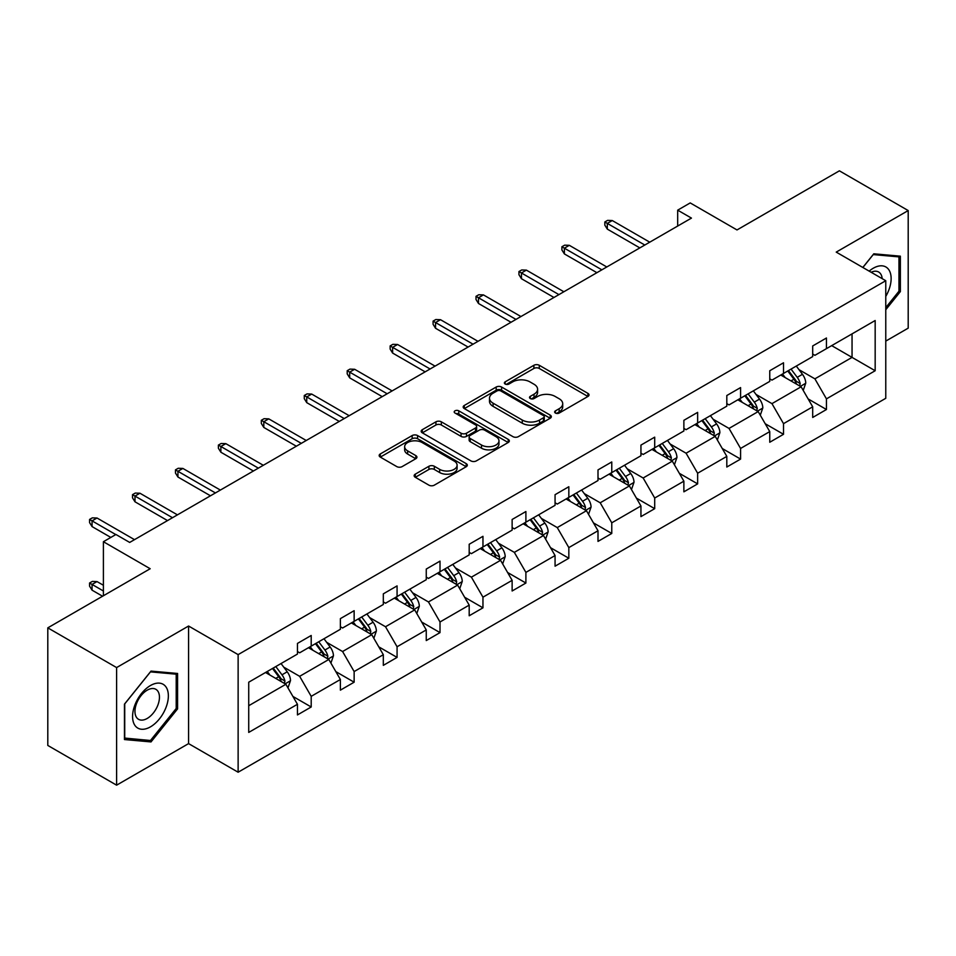 <?xml version="1.0" encoding="UTF-8"?>
<svg xmlns="http://www.w3.org/2000/svg" width="956" height="956" viewBox="0 0 956 956"><rect width="100%" height="100%" fill="white"/><g stroke="black" fill="none" stroke-linecap="round" stroke-linejoin="round"><path stroke-width="1.43" d="M555.424 413.052A2.677 1.542 0 0 0 559.2 413.052L587.904 396.477A3.824 2.211 0 0 0 589.027 394.924A3.824 2.211 0 0 0 587.904 393.358L539.28 365.288A3.824 2.211 0 0 0 533.878 365.288L505.174 381.85A2.677 1.542 0 0 0 504.386 382.95A2.677 1.542 0 0 0 505.174 384.037A2.677 1.542 0 0 0 508.95 384.037L512.667 381.898A12.225 7.062 0 0 1 529.959 381.898L534.01 384.24A12.225 7.062 0 0 1 537.595 389.223A12.225 7.062 0 0 1 534.01 394.219L530.293 396.358A2.677 1.542 0 0 0 529.516 397.457A2.677 1.542 0 0 0 530.293 398.544A2.677 1.542 0 0 0 534.081 398.544L537.786 396.405A12.225 7.062 0 0 1 555.077 396.405L559.14 398.736A12.225 7.062 0 0 1 562.714 403.731A12.225 7.062 0 0 1 559.14 408.726L555.424 410.865A2.677 1.542 0 0 0 554.635 411.964A2.677 1.542 0 0 0 555.424 413.052L555.424 410.865M885.77 341.101L908.2 328.147L908.2 210.559L839.392 170.825L737.004 229.942L690.208 202.923L677.685 210.165L677.685 226.046M116.608 785.175L188.583 743.613L188.583 626.025L116.608 667.575L116.608 785.175L47.8 745.441L47.8 627.853L150.188 568.736L103.403 541.717L103.403 595.755M116.608 667.575L47.8 627.853M415.274 474.152A3.824 2.211 0 0 0 414.151 475.718A3.824 2.211 0 0 0 415.274 477.271L428.909 485.158A3.824 2.211 0 0 0 434.323 485.158L466.193 466.743A3.824 2.211 0 0 0 467.317 465.19A3.824 2.211 0 0 0 466.193 463.624L417.569 435.554A3.824 2.211 0 0 0 412.167 435.554L380.285 453.957A3.824 2.211 0 0 0 379.162 455.522A3.824 2.211 0 0 0 380.285 457.076L396.764 466.588A3.824 2.211 0 0 0 402.165 466.588L415.812 458.713A3.824 2.211 0 0 0 416.935 457.159A3.824 2.211 0 0 0 415.812 455.594L407.638 450.874A10.217 5.903 0 0 1 404.651 446.703A10.217 5.903 0 0 1 410.949 441.254A10.217 5.903 0 0 1 422.098 442.532L454.112 461.019A10.217 5.903 0 0 1 457.099 465.19A10.217 5.903 0 0 1 450.79 470.639A10.217 5.903 0 0 1 439.652 469.36L434.323 466.277A3.824 2.211 0 0 0 428.909 466.277L415.274 474.152L415.274 477.271M103.403 541.717L115.927 534.488L129.681 542.434L691.451 218.099L677.685 210.165M188.583 626.025L238.128 654.621L885.77 280.717L885.77 398.305L238.128 772.221L238.128 654.621M908.2 210.559L836.225 252.109L885.77 280.717M512.942 436.641A3.824 2.211 0 0 0 518.343 436.641L550.214 418.238A3.824 2.211 0 0 0 551.337 416.673A3.824 2.211 0 0 0 550.214 415.119L501.589 387.037A3.824 2.211 0 0 0 496.188 387.037L464.305 405.452A3.824 2.211 0 0 0 463.182 407.005A3.824 2.211 0 0 0 464.305 408.57L512.942 436.641M456.06 413.625A2.677 1.542 0 0 1 458.772 414.008L458.772 410.829L508.21 439.378A3.824 2.211 0 0 1 509.333 440.931A3.824 2.211 0 0 1 508.21 442.497L476.327 460.9A3.824 2.211 0 0 1 470.926 460.9L422.301 432.817L422.301 429.698A3.824 2.211 0 0 0 421.178 431.264A3.824 2.211 0 0 0 422.301 432.817M422.301 429.698L435.936 421.823A3.824 2.211 0 0 1 441.337 421.823L461.067 433.211A3.824 2.211 0 0 0 466.468 433.211L475.514 427.989A3.824 2.211 0 0 0 476.638 426.424A3.824 2.211 0 0 0 475.514 424.87L454.984 413.016A2.677 1.542 0 0 1 454.208 411.916A2.677 1.542 0 0 1 455.857 410.494A2.677 1.542 0 0 1 458.772 410.829M248.727 682.202L297.447 654.071L297.447 643.424L311.202 635.477L311.202 646.125L340.384 629.275L340.384 618.628L354.138 610.693L354.138 621.34L383.32 604.491L383.32 593.843L397.075 585.897L397.075 596.544L426.257 579.706L426.257 569.059L440.011 561.112L440.011 571.76L469.193 554.91L469.193 544.263L482.959 536.316L482.959 546.963L512.129 530.126L512.129 519.478L525.896 511.532L525.896 522.179L555.066 505.33L555.066 494.682L568.832 486.735L568.832 497.383L598.002 480.545L598.002 469.898L611.768 461.951L611.768 472.599L640.938 455.749L640.938 445.102L654.705 437.155L654.705 447.802L683.875 430.965L683.875 420.317L697.641 412.371L697.641 423.018L726.811 406.169L726.811 395.521L740.577 387.586L740.577 398.222L769.759 381.384L769.759 370.737L783.514 362.79L783.514 373.438L812.696 356.588L812.696 345.953L826.45 338.006L826.45 348.653L875.17 320.523L875.17 370.737L826.45 398.867L826.45 409.515L812.696 417.461L812.696 406.814L783.514 423.651L783.514 434.299L769.759 442.246L769.759 431.598L740.577 448.448L740.577 459.095L726.811 467.03L726.811 456.394L697.641 473.232L697.641 483.879L683.875 491.826L683.875 481.179L654.705 498.028L654.705 508.676L640.938 516.61L640.938 505.963L611.768 522.812L611.768 533.46L598.002 541.407L598.002 530.759L568.832 547.597L568.832 558.244L555.066 566.191L555.066 555.544L525.896 572.393L525.896 583.04L512.129 590.987L512.129 580.34L482.959 597.177L482.959 607.825L469.193 615.772L469.193 605.124L440.011 621.974L440.011 632.621L426.257 640.568L426.257 629.92L397.075 646.758L397.075 657.405L383.32 665.352L383.32 654.705L354.138 671.554L354.138 682.202L340.384 690.148L340.384 679.501L311.202 696.338L311.202 706.986L297.447 714.933L297.447 704.285L248.727 732.416L248.727 682.202M308.453 647.714L328.816 659.473L299.646 676.322L283.717 667.121M299.646 676.322L311.202 696.338M328.816 659.473L340.384 679.501M297.447 651.526L299.646 652.805L311.202 646.125M351.39 622.93L371.753 634.688L342.583 651.526L326.653 642.324M342.583 651.526L354.138 671.554M371.753 634.688L383.32 654.705M340.384 626.742L342.583 628.008L354.138 621.34M394.326 598.133L414.689 609.892L385.519 626.742L369.59 617.54M385.519 626.742L397.075 646.758M414.689 609.892L426.257 629.92M383.32 601.945L385.519 603.224L397.075 596.544M437.262 573.349L457.637 585.108L428.455 601.945L412.526 592.756M428.455 601.945L440.011 621.974M457.637 585.108L469.193 605.124M426.257 577.161L428.455 578.428L440.011 571.76M480.199 548.553L500.574 560.312L471.392 577.161L455.462 567.96M471.392 577.161L482.959 597.177M500.574 560.312L512.129 580.34M469.193 552.365L471.392 553.644L482.959 546.963M523.135 523.769L543.51 535.527L514.328 552.365L498.399 543.175M514.328 552.365L525.896 572.393M543.51 535.527L555.066 555.544M512.129 527.581L514.328 528.847L525.896 522.179M566.072 498.972L586.446 510.731L557.264 527.581L541.335 518.379M557.264 527.581L568.832 547.597M586.446 510.731L598.002 530.759M555.066 502.784L557.264 504.063L568.832 497.383M609.008 474.188L629.383 485.947L600.201 502.784L584.271 493.595M600.201 502.784L611.768 522.812M629.383 485.947L640.938 505.963M598.002 478L600.201 479.267L611.768 472.599M651.956 449.392L672.319 461.151L643.149 478L627.208 468.799M643.149 478L654.705 498.028M672.319 461.151L683.875 481.179M640.938 453.216L643.149 454.482L654.705 447.802M694.893 424.607L715.255 436.366L686.085 453.216L670.156 444.014M686.085 453.216L697.641 473.232M715.255 436.366L726.811 456.394M683.875 428.419L686.085 429.686L697.641 423.018M737.829 399.811L758.192 411.582L729.022 428.419L713.092 419.218M729.022 428.419L740.577 448.448M758.192 411.582L769.759 431.598M726.811 403.635L729.022 404.902L740.577 398.222M780.765 375.027L801.128 386.786L771.958 403.635L756.029 394.434M771.958 403.635L783.514 423.651M801.128 386.786L812.696 406.814M769.759 378.839L771.958 380.118L783.514 373.438M831.684 345.63L852.047 357.389L814.894 378.839L798.965 369.649M814.894 378.839L826.45 398.867M875.17 370.737L852.047 357.389L852.047 333.871L875.17 320.523M188.583 743.613L238.128 772.221M812.696 354.055L814.894 355.321L826.45 348.653M248.727 705.719L285.88 684.269L265.517 672.498M285.88 684.269L297.447 704.285M808.155 398.939L826.45 409.515M765.218 423.735L783.514 434.299M722.27 448.519L740.577 459.095M679.334 473.316L697.641 483.879M636.397 498.1L654.705 508.676M593.461 522.896L611.768 533.46M550.525 547.68L568.832 558.244M507.588 572.477L525.896 583.04M464.652 597.261L482.959 607.825M421.716 622.045L440.011 632.621M378.779 646.842L397.075 657.405M335.843 671.626L354.138 682.202M292.906 696.422L311.202 706.986M885.77 309.732L900.361 291.592L900.361 256.172L873.796 253.806L862.814 267.465M177.577 708.886L177.577 673.466L151.012 671.1L124.459 704.142L124.459 739.55L151.012 741.928L177.577 708.886L176.203 708.085M556.488 413.434L559.14 411.905A12.225 7.062 0 0 0 562.714 406.909L562.714 403.731M537.595 389.223L537.595 392.402A12.225 7.062 0 0 1 534.01 397.397L531.369 398.927M587.904 393.358L587.904 396.477L539.28 368.466A3.824 2.211 0 0 0 533.878 368.466L506.238 384.42M550.166 418.262L501.589 390.215A3.824 2.211 0 0 0 496.188 390.215L464.353 408.594M543.462 417.772A2.677 1.542 0 0 0 544.251 416.673A2.677 1.542 0 0 0 543.462 415.585L500.777 390.944A2.677 1.542 0 0 0 497 390.944L493.081 393.203A12.225 7.062 0 0 0 489.496 398.198A12.225 7.062 0 0 0 493.081 403.181L522.263 420.031A12.225 7.062 0 0 0 539.543 420.031L543.462 417.772L543.462 420.951A2.677 1.542 0 0 0 544.251 419.851L544.251 416.673M489.496 398.198L489.496 401.377A12.225 7.062 0 0 0 493.081 406.36L493.081 403.181M543.462 420.951L539.543 423.209A12.225 7.062 0 0 1 522.263 423.209L493.081 406.36M422.349 432.853L435.936 425.002L435.936 421.823M476.638 426.424L476.638 429.603A3.824 2.211 0 0 1 475.514 431.168L466.468 436.39A3.824 2.211 0 0 1 461.067 436.39L441.337 425.002A3.824 2.211 0 0 0 435.936 425.002M458.772 414.008L508.162 442.52M481.525 445.03A10.217 5.903 0 0 0 492.663 446.309A10.217 5.903 0 0 0 498.972 440.859A10.217 5.903 0 0 0 495.985 436.677L484.704 430.176A3.824 2.211 0 0 0 479.303 430.176L470.244 435.398A3.824 2.211 0 0 0 469.133 436.952A3.824 2.211 0 0 0 470.244 438.517L481.525 445.03L481.525 448.209A10.217 5.903 0 0 0 492.663 449.487A10.217 5.903 0 0 0 498.972 444.038L498.972 440.859M469.133 436.952L469.133 440.13A3.824 2.211 0 0 0 470.244 441.696L470.244 438.517M481.525 448.209L470.244 441.696M457.099 465.19L457.099 468.368A10.217 5.903 0 0 1 450.79 473.818A10.217 5.903 0 0 1 439.652 472.539L434.323 469.456A3.824 2.211 0 0 0 428.909 469.456L415.322 477.307M404.651 446.703L404.651 449.882A10.217 5.903 0 0 0 407.638 454.052L407.638 450.874M415.764 458.749L407.638 454.052M466.193 463.624L466.193 466.743L417.569 438.732A3.824 2.211 0 0 0 412.167 438.732L380.333 457.111L380.285 453.957M898.975 290.791L900.361 291.592M148.204 740.303L151.012 741.928M803.219 390.406L805.753 383.105A10.313 5.951 -120 0 0 802.466 374.322L796.288 366.064M785.199 377.584L782.522 374.011M799.61 385.913L800.184 383.535A10.313 5.951 -120 0 0 797.232 377.333L791.054 369.088M788.473 370.581L795.273 379.651A5.258 3.035 60 0 1 796.228 381.253L800.184 383.535M787.756 370.988L793.934 379.245A10.313 5.951 60 0 1 796.503 384.109M644.798 245.035L607.311 223.393L607.311 229.117L604.825 225.15L604.825 221.971L607.311 223.393L612.258 220.537L649.745 242.179M607.311 229.117L639.839 247.903M604.825 221.971L607.586 220.382L612.258 220.537M760.283 415.203L762.816 407.889A10.313 5.951 -120 0 0 759.53 399.106L753.34 390.861M742.262 402.38L739.586 398.807M756.674 410.698L757.248 408.332A10.313 5.951 -120 0 0 754.296 402.129L748.118 393.872M745.537 395.366L752.336 404.448A5.258 3.035 60 0 1 753.292 406.037L757.248 408.332M744.808 395.784L750.998 404.03A10.313 5.951 60 0 1 753.567 408.905M717.347 439.987L719.88 432.674A10.313 5.951 -120 0 0 716.594 423.89L710.404 415.645M699.326 427.165L696.649 423.592M713.738 435.482L714.311 433.116A10.313 5.951 -120 0 0 711.36 426.914L705.181 418.668M702.6 420.162L709.4 429.232A5.258 3.035 60 0 1 710.356 430.833L714.311 433.116M701.871 420.568L708.061 428.826A10.313 5.951 60 0 1 710.631 433.689M601.862 269.831L564.375 248.19L564.375 253.902L561.889 249.934L561.889 246.756L564.375 248.19L569.322 245.322L606.809 266.975M564.375 253.902L596.903 272.687M561.889 246.756L564.649 245.166L569.322 245.322M558.925 294.615L521.438 272.974L521.438 278.698L518.953 274.719L518.953 271.552L521.438 272.974L526.386 270.118L563.873 291.759M521.438 278.698L553.966 297.483M518.953 271.552L521.713 269.962L526.386 270.118M885.77 296.42A25.298 14.603 120 0 0 888.733 290.277A25.298 14.603 120 0 0 887.61 268.289A25.298 14.603 120 0 0 869.171 271.134M882.185 278.638A17.328 10.002 120 0 0 878.648 272.018A17.328 10.002 120 0 0 871.143 272.269M862.874 267.489L873.246 254.583L898.975 256.889L898.975 291.198L885.77 307.629M897.278 255.897L898.975 256.889M165.962 707.571A25.298 14.603 120 0 0 159.413 683.134A25.298 14.603 120 0 0 134.975 704.811A25.298 14.603 120 0 0 141.524 729.249A25.298 14.603 120 0 0 165.962 707.571M157.812 705.253A17.328 10.002 120 0 0 155.864 689.312A17.328 10.002 120 0 0 136.6 703.365A17.328 10.002 120 0 0 138.548 719.318A17.328 10.002 120 0 0 157.812 705.253M124.734 738.211L124.734 703.891L150.462 671.877L176.203 674.183L176.203 708.492L150.462 740.506L124.459 738.044M174.494 673.191L176.203 674.183M674.41 464.783L676.944 457.47A10.313 5.951 -120 0 0 673.645 448.687L667.467 440.441M656.39 451.961L653.713 448.376M670.801 460.278L671.375 457.912A10.313 5.951 -120 0 0 668.423 451.71L662.245 443.453M659.652 444.946L666.463 454.028A5.258 3.035 60 0 1 667.408 455.618L671.375 457.912M658.935 445.365L665.113 453.61A10.313 5.951 60 0 1 667.694 458.486M515.977 319.412L478.49 297.77L478.49 303.482L476.016 299.515L476.016 296.336L478.49 297.77L483.449 294.902L520.936 316.544M478.49 303.482L511.03 322.268M476.016 296.336L478.765 294.747L483.449 294.902M631.474 489.568L634.007 482.254A10.313 5.951 -120 0 0 630.709 473.471L624.531 465.225M613.453 476.745L610.776 473.172M627.865 485.062L628.439 482.696A10.313 5.951 -120 0 0 625.487 476.494L619.309 468.249M616.716 469.743L623.515 478.813A5.258 3.035 60 0 1 624.471 480.414L628.439 482.696M615.999 470.149L622.177 478.406A10.313 5.951 60 0 1 624.746 483.27M473.041 344.196L435.554 322.554L435.554 328.278L433.08 324.299L433.08 321.12L435.554 322.554L440.513 319.698L478 341.34M435.554 328.278L468.093 347.064M433.08 321.12L435.828 319.531L440.513 319.698M588.538 514.364L591.071 507.05A10.313 5.951 -120 0 0 587.773 498.267L581.595 490.01M570.517 501.541L567.84 497.957M584.917 509.859L585.502 507.493A10.313 5.951 -120 0 0 582.551 501.279L576.372 493.033M573.779 494.527L580.579 503.609A5.258 3.035 60 0 1 581.535 505.198L585.502 507.493M573.062 494.945L579.24 503.191A10.313 5.951 60 0 1 581.81 508.066M430.104 368.992L392.617 347.351L392.617 353.063L390.144 349.095L390.144 345.917L392.617 347.351L397.577 344.483L435.064 366.124M392.617 353.063L425.157 371.848M390.144 345.917L392.892 344.327L397.577 344.483M545.601 539.148L548.135 531.835A10.313 5.951 -120 0 0 544.836 523.052L538.658 514.806M527.581 526.326L524.892 522.753M541.98 534.643L542.566 532.277A10.313 5.951 -120 0 0 539.614 526.075L533.424 517.829M530.843 519.311L537.642 528.393A5.258 3.035 60 0 1 538.598 529.994L542.566 532.277M530.126 519.729L536.304 527.975A10.313 5.951 60 0 1 538.873 532.851M387.168 393.776L349.681 372.135L349.681 377.859L347.207 373.88L347.207 370.701L349.681 372.135L354.64 369.279L392.127 390.92M349.681 377.859L382.221 396.632M347.207 370.701L349.956 369.112L354.64 369.279M502.665 563.932L505.198 556.631A10.313 5.951 -120 0 0 501.9 547.848L495.722 539.59M484.644 551.122L481.955 547.537M499.044 559.439L499.63 557.073A10.313 5.951 -120 0 0 496.666 550.859L490.488 542.614M487.907 544.107L494.706 553.189A5.258 3.035 60 0 1 495.662 554.779L499.63 557.073M487.19 544.526L493.368 552.771A10.313 5.951 60 0 1 495.937 557.647M344.232 418.573L306.745 396.919L306.745 402.643L304.271 398.676L304.271 395.497L306.745 396.919L311.704 394.063L349.191 415.705M306.745 402.643L339.284 421.429M304.271 395.497L307.019 393.908L311.704 394.063M459.728 588.729L462.25 581.415A10.313 5.951 -120 0 0 458.964 572.632L452.786 564.387M441.696 575.906L439.019 572.333M456.108 584.224L456.681 581.857A10.313 5.951 -120 0 0 453.73 575.655L447.551 567.398M444.97 568.892L451.77 577.974A5.258 3.035 60 0 1 452.726 579.575L456.681 581.857M444.253 569.31L450.431 577.555A10.313 5.951 60 0 1 453.001 582.431M301.295 443.357L263.808 421.716L263.808 427.44L261.335 423.46L261.335 420.281L263.808 421.716L268.767 418.859L306.255 440.501M263.808 427.44L296.336 446.213M261.335 420.281L264.083 418.692L268.767 418.859M416.792 613.513L419.314 606.212A10.313 5.951 -120 0 0 416.027 597.428L409.849 589.171M398.76 600.691L396.083 597.118M413.171 609.02L413.745 606.642A10.313 5.951 -120 0 0 410.793 600.44L404.615 592.194M402.034 593.688L408.833 602.758A5.258 3.035 60 0 1 409.789 604.359L413.745 606.642M401.317 594.106L407.495 602.352A10.313 5.951 60 0 1 410.064 607.215M258.359 468.141L220.872 446.5L220.872 452.224L218.398 448.256L218.398 445.078L220.872 446.5L225.831 443.644L263.318 465.285M220.872 452.224L253.4 471.009M218.398 445.078L221.147 443.488L225.831 443.644M373.844 638.309L376.377 630.996A10.313 5.951 -120 0 0 373.091 622.213L366.913 613.967M355.823 625.487L353.146 621.914M370.235 633.804L370.809 631.438A10.313 5.951 -120 0 0 367.857 625.236L361.679 616.978M359.098 618.472L365.897 627.554A5.258 3.035 60 0 1 366.853 629.156L370.809 631.438M358.38 618.89L364.559 627.136A10.313 5.951 60 0 1 367.128 632.012M215.423 492.938L177.936 471.296L177.936 477.02L175.462 473.041L175.462 469.862L177.936 471.296L182.883 468.428L220.37 490.081M177.936 477.02L210.463 495.794M175.462 469.862L178.21 468.273L182.883 468.428M330.907 663.094L333.441 655.792A10.313 5.951 -120 0 0 330.155 646.997L323.976 638.751M312.887 650.271L310.21 646.698M327.299 658.588L327.872 656.222A10.313 5.951 -120 0 0 324.921 650.02L318.742 641.775M316.161 643.269L322.961 652.339A5.258 3.035 60 0 1 323.917 653.94L327.872 656.222M315.444 643.675L321.622 651.932A10.313 5.951 60 0 1 324.192 656.796M172.486 517.722L134.999 496.08L134.999 501.804L132.514 497.837L132.514 494.658L134.999 496.08L139.946 493.224L177.434 514.866M134.999 501.804L167.527 520.59M132.514 494.658L135.274 493.069L139.946 493.224M287.971 687.89L290.505 680.576A10.313 5.951 -120 0 0 287.218 671.793L281.04 663.548M269.951 675.067L267.274 671.494M284.362 683.385L284.936 681.019A10.313 5.951 -120 0 0 281.984 674.817L275.806 666.559M273.225 668.053L280.024 677.135A5.258 3.035 60 0 1 280.98 678.724L284.936 681.019M272.496 668.471L278.686 676.717A10.313 5.951 60 0 1 281.255 681.592M92.063 590.163L89.577 586.183L89.577 583.005L92.338 581.415L97.01 581.583L92.063 584.439L92.063 590.163L102.567 596.233M89.577 583.005L103.403 590.987M97.01 581.583L103.403 585.263M115.784 534.571L92.063 520.877L92.063 526.589L89.577 522.621L89.577 519.443L92.063 520.877L97.01 518.009L134.497 539.65M92.063 526.589L110.824 537.427M89.577 519.443L92.338 517.853L97.01 518.009M559.14 411.905L559.14 408.726M530.293 398.544L530.293 396.358M534.01 397.397L534.01 394.219M505.174 384.037L505.174 381.85M533.878 368.466L533.878 365.288M539.28 368.466L539.28 365.288M464.305 408.57L464.305 405.452M496.188 390.215L496.188 387.037M501.589 390.215L501.589 387.037M550.214 418.238L550.214 415.119M522.263 423.209L522.263 420.031M539.543 423.209L539.543 420.031M441.337 425.002L441.337 421.823M461.067 436.39L461.067 433.211M466.468 436.39L466.468 433.211M475.514 431.168L475.514 427.989M508.21 442.497L508.21 439.378M428.909 469.456L428.909 466.277M434.323 469.456L434.323 466.277M439.652 472.539L439.652 469.36M415.812 458.713L415.812 455.594M412.167 438.732L412.167 435.554M417.569 438.732L417.569 435.554M800.387 386.355L805.681 383.296M797.232 377.333L802.466 374.322M790.994 380.93L793.934 379.245M757.451 411.152L762.745 408.093M754.296 402.129L759.53 399.106M748.058 405.726L750.998 404.03M714.514 435.936L719.808 432.877M711.36 426.914L716.594 423.89M705.122 430.511L708.061 428.826M671.578 460.732L676.872 457.673M668.423 451.71L673.645 448.687M662.185 455.307L665.113 453.61M628.642 485.517L633.936 482.457M625.487 476.494L630.709 473.471M619.249 480.091L622.177 478.406M585.705 510.301L590.999 507.242M582.551 501.279L587.773 498.267M576.313 504.888L579.24 503.191M542.769 535.097L548.063 532.038M539.614 526.075L544.836 523.052M533.376 529.672L536.304 527.975M499.821 559.881L505.127 556.822M496.666 550.859L501.9 547.848M490.44 554.468L493.368 552.771M456.884 584.678L462.19 581.618M453.73 575.655L458.964 572.632M447.504 579.252L450.431 577.555M413.948 609.462L419.254 606.403M410.793 600.44L416.027 597.428M404.555 604.049L407.495 602.352M371.012 634.258L376.317 631.199M367.857 625.236L373.091 622.213M361.619 628.833L364.559 627.136M328.075 659.043L333.381 655.983M324.921 650.02L330.155 646.997M318.683 653.617L321.622 651.932M285.139 683.839L290.433 680.78M281.984 674.817L287.218 671.793M275.746 678.413L278.686 676.717"/></g></svg>
